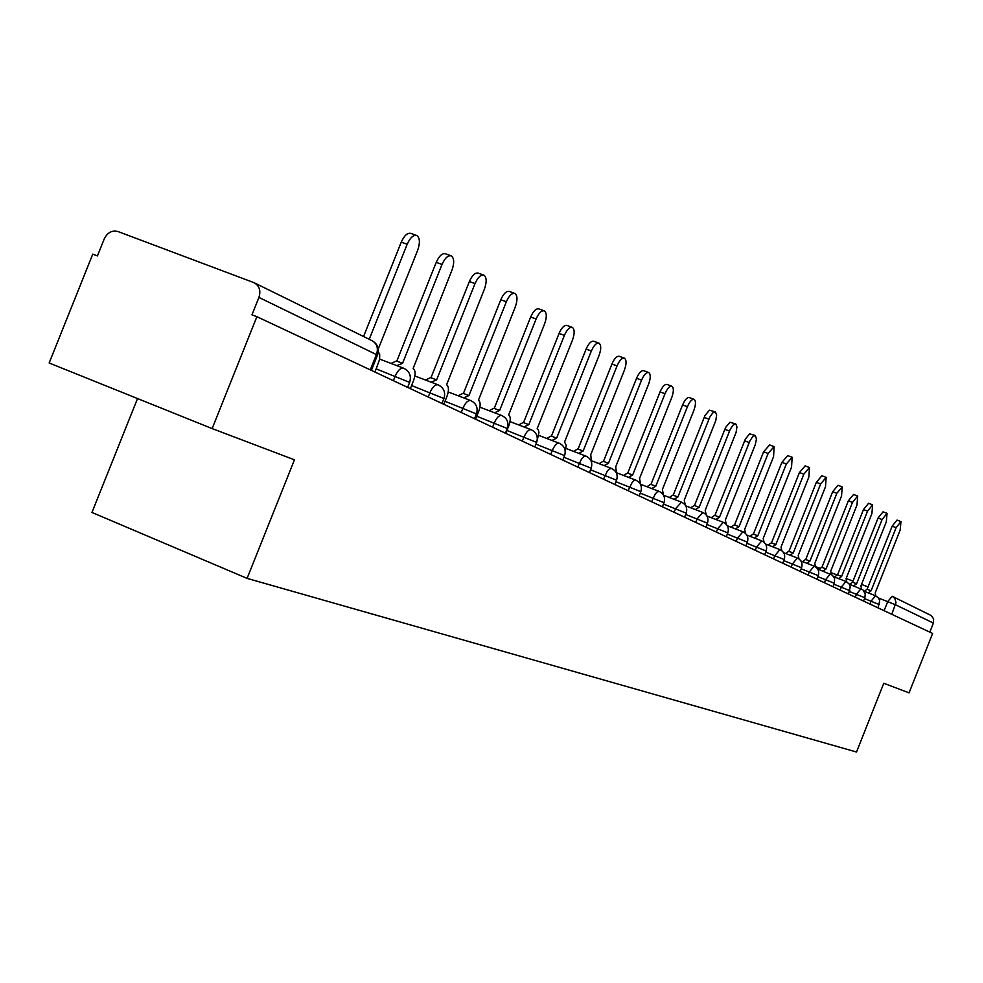 <?xml version="1.0" encoding="UTF-8"?>
<svg xmlns="http://www.w3.org/2000/svg" width="983" height="983" viewBox="0 0 983 983"><rect width="100%" height="100%" fill="white"/><g stroke="black" fill="none" stroke-linecap="round" stroke-linejoin="round"><path stroke-width="1.47" d="M137.534 398.557L91.947 512.45L247.089 578.373L294.458 459.811L212.144 428.588L256.882 316.698L932.621 633.445L909.066 692.855L883.778 683.271L856.512 752.02L247.089 578.373M212.144 428.588L49.15 362.985L92.758 254.142L97.428 255.912L104.223 238.955C107.442 232.529 112.013 230.059 117.96 231.533L253.933 282.637C259.365 285.648 261.036 290.587 258.934 297.419L251.967 314.83L256.882 316.698M892.761 596.558L931.343 615.604L933.629 618.946L933.395 623.062L895.525 604.778L878.483 598.008M929.807 632.118L933.395 623.062M363.563 336.505L401.261 242.125C404.296 235.441 407.527 232.541 410.955 233.426L416.313 235.355M375.002 372.066L379.585 359.434L379.733 354.728L378.344 351.73M378.271 348.965L417.652 250.333C420.208 242.875 419.95 237.947 416.866 235.551C413.438 234.667 410.206 237.567 407.183 244.251L369.227 339.295M410.329 388.629L413.61 380.409C415.711 374.351 415.539 370.382 413.106 368.49L451.947 270.202C454.441 262.965 454.232 258.197 451.32 255.899C448.064 255.088 444.967 257.939 442.031 264.452L402.539 363.354L396.837 365.627M391.074 363.44L396.407 360.994L401.826 363.046M396.8 361.142L436.231 262.363C439.18 255.85 442.276 253 445.545 253.823L450.816 255.727M443.8 404.32L446.995 396.309C449.047 390.423 448.924 386.565 446.626 384.758L484.435 289.039C486.868 281.998 486.72 277.378 483.968 275.191C480.871 274.441 477.898 277.231 475.035 283.583L436.612 379.893L431.144 382.178M425.492 380.028L430.615 377.583L435.936 379.61L430.615 377.583M430.984 377.718L469.37 281.531C472.233 275.179 475.207 272.389 478.303 273.151L483.513 275.031M475.588 419.213L478.696 411.41C480.699 405.672 480.613 401.936 478.438 400.204L515.289 306.917C517.66 300.061 517.549 295.588 514.945 293.499C511.996 292.787 509.133 295.539 506.356 301.744L468.928 395.584L463.681 397.869M458.152 395.756L463.067 393.311L468.289 395.313M463.423 393.446L500.802 299.717C503.579 293.524 506.454 290.784 509.403 291.484L514.527 293.339M505.79 433.368L508.825 425.762C510.791 420.171 510.73 416.534 508.666 414.875L544.594 323.899C546.917 317.226 546.843 312.889 544.373 310.886C541.572 310.235 538.807 312.926 536.104 318.984L499.622 410.489L494.584 412.774M489.165 410.71L493.896 408.264L499.032 410.23L493.896 408.264M494.228 408.4L530.673 317.005C533.376 310.96 536.128 308.257 538.954 308.92L543.992 310.751M537.283 439.954L538.942 432.667L538.426 429.915L537.16 428.711L572.487 340.069C574.76 333.556 574.723 329.354 572.376 327.425C569.698 326.823 567.031 329.477 564.402 335.387L528.817 424.656L523.976 426.954M518.668 424.926L523.214 422.493L528.264 424.423M523.534 422.604L559.069 333.434C561.711 327.536 564.365 324.881 567.056 325.496L572.032 327.302M565.237 451.283L566.233 445.373L564.574 442.018L599.052 355.465C601.277 349.125 601.277 345.033 599.052 343.19C596.484 342.625 593.916 345.23 591.348 351.005L556.624 438.16L551.967 440.445M546.757 438.455L551.144 436.034L556.108 437.939L551.144 436.034M551.438 436.145L586.126 349.088C588.694 343.325 591.262 340.72 593.843 341.285L598.733 343.067M591.631 462.637L590.722 454.711L624.402 370.161C626.576 363.968 626.601 359.987 624.488 358.217C622.03 357.689 619.548 360.257 617.041 365.897L583.14 451.025L578.643 453.31M573.544 451.357L577.771 448.948L582.661 450.816L577.771 448.948M578.053 449.059L611.93 364.017C614.424 358.377 616.906 355.821 619.376 356.337L624.193 358.107M616.71 473.769L615.69 466.839L648.596 384.181C650.721 378.136 650.783 374.265 648.768 372.557C646.421 372.066 644.025 374.597 641.58 380.114L608.452 463.312L604.115 465.598M599.102 463.669L603.181 461.273L607.986 463.116M603.464 461.383L636.554 378.271C638.999 372.741 641.395 370.235 643.754 370.714L648.497 372.459M640.621 484.582L639.564 478.414L671.721 397.587C673.81 391.689 673.896 387.904 671.967 386.27C669.718 385.815 667.396 388.297 665.012 393.704L632.634 475.059L628.444 477.32M623.529 475.44L627.473 473.056L632.204 474.863M627.732 473.155L660.085 391.885C662.468 386.479 664.791 384.009 667.052 384.464L671.721 386.172M663.451 495.063L662.395 489.497L693.851 410.415C695.903 404.64 696.001 400.966 694.17 399.381C692.007 398.963 689.759 401.396 687.424 406.692L655.759 486.278L651.717 488.539M646.9 486.683L650.697 484.312L655.354 486.106L650.697 484.312M650.955 484.41L682.595 404.91C684.918 399.614 687.166 397.181 689.341 397.599L693.937 399.295M685.298 505.188L684.254 500.114L715.771 420.638L716.656 414.937L715.427 411.938L712.749 412.897L709.738 417.234L677.901 497.029L673.994 499.278M669.263 497.459L672.95 495.1L677.52 496.857L672.95 495.1M673.183 495.199L704.995 415.465L709.456 410.181L715.206 411.865M706.236 514.969L705.216 510.288L736.07 432.459L736.967 426.892L735.8 423.98L733.22 424.939L730.295 429.19L699.122 507.339L695.35 509.575M690.693 507.781L694.256 505.446L698.766 507.179L694.256 505.446M694.49 505.532L725.626 427.458L729.964 422.26L735.603 423.906M726.314 524.394L725.331 520.056L755.227 444.795L756.443 439.143L755.337 435.53L752.843 436.477L750.004 440.667L719.482 517.218L715.821 519.442M711.25 517.672L714.702 515.362L719.138 517.058L714.702 515.362M714.924 515.436L745.421 438.959L749.636 433.847L755.153 435.457M745.581 533.499L744.635 529.432L773.572 456.628L774.1 446.614L768.128 453.47L739.019 526.704L735.481 528.915M730.983 527.171L734.326 524.873L738.688 526.556M734.534 524.959L763.619 451.787L769.603 444.943L773.928 446.552M764.098 542.284L763.189 538.438L791.561 467.048L792.138 457.267L786.326 464.013L757.795 535.821L754.354 538.008M749.931 536.3L753.187 534.015L757.475 535.674M753.383 534.101L781.89 462.366L787.715 455.62L791.979 457.206M781.89 550.763L781.03 547.101L808.849 477.074L809.476 467.503L803.824 474.162L775.845 544.582L772.515 546.757M768.165 545.074L771.323 542.813L775.55 544.447M771.508 542.886L799.462 472.528L805.126 465.893L809.316 467.453M799.032 558.946L798.208 555.432L825.499 486.72L826.162 477.369L820.658 483.919L793.22 553.011L789.976 555.174M785.7 553.515L788.759 551.279L792.925 552.888M788.956 551.352L816.369 482.309L821.874 475.772L826.015 477.308M815.534 566.835L814.76 563.468L841.534 496.022L842.222 486.855L836.865 493.319L809.943 561.133L806.797 563.271M802.583 561.649L805.569 559.425L809.66 561.01M805.741 559.487L832.65 491.733L838.02 485.283L842.087 486.806M831.434 574.465L830.696 571.209L856.992 504.979L857.704 496.01L852.494 502.374L826.052 568.948L822.992 571.086M818.851 569.476L821.751 567.277L825.794 568.838M821.923 567.338L848.341 500.814L853.563 494.461L857.581 495.96M846.768 581.838L846.068 578.668L871.896 513.617L872.646 504.832L867.559 511.099L841.595 576.493L838.622 578.606M834.542 577.033L837.369 574.846L841.35 576.382M837.528 574.908L863.467 509.563L868.567 503.308L872.523 504.783M861.575 588.964L860.911 585.88L886.285 521.948L887.059 513.347L882.095 519.528L856.586 583.779L853.699 585.868M849.681 584.32L852.433 582.145L856.353 583.669M852.593 582.219L878.065 518.016L883.041 511.836L886.949 513.298M875.865 595.858L875.239 592.835L900.17 530.009L900.969 521.568L896.127 527.662L871.073 590.808L868.247 592.884M864.29 591.348L866.969 589.21L870.84 590.697M867.129 589.259L892.159 526.175L897.012 520.081L900.858 521.531M879.318 604.582L864.512 598.622M869.955 604.066L871.11 601.178L875.472 595.686L864.204 591.311M863.541 601.068L864.868 597.725L849.533 591.569M855.308 597.209L856.476 594.26L860.961 588.682M849.89 590.66L834.002 584.246M840.133 590.095L841.325 587.097L845.921 581.432L833.744 576.726M833.006 586.753L834.383 583.288L817.881 576.665M824.405 582.722L825.622 579.663L830.328 573.925M816.885 579.196L818.286 575.657L801.157 568.788M808.087 575.067L809.316 571.959L814.157 566.122L800.961 561.023M800.137 571.344L801.563 567.744L783.77 560.617M791.143 567.13L792.396 563.959L797.373 558.037M784.201 559.56L765.708 552.114M773.535 558.872L774.825 555.641L779.937 549.62L765.597 544.078M766.15 551.008L746.908 543.267M755.239 550.296L756.541 547.003L761.8 540.883M747.363 542.125L727.334 534.064M736.193 541.375L737.52 538.008L742.939 531.791M727.813 532.872L706.937 524.48M716.361 532.073L717.725 528.645L723.304 522.329C727.678 524.566 729.189 528.068 727.825 532.835L726.277 536.718M705.868 527.158L707.453 523.189L685.667 514.478M695.694 522.391L697.082 518.889L702.845 512.462C707.305 514.748 708.841 518.324 707.453 523.189M686.183 513.163L663.451 504.033M674.129 512.278L675.554 508.702L681.502 502.166M663.992 502.669L640.24 493.122M651.631 501.735L655.231 494.019L657.148 491.918L659.212 491.426C663.857 493.81 665.466 497.545 664.016 502.62L662.37 506.761M640.818 491.697L615.972 481.719M628.1 490.701L632.29 482.161L634.256 480.392L635.927 480.196C640.683 482.641 642.317 486.45 640.83 491.647L639.147 495.887M616.562 480.22L590.55 469.776M603.501 479.176L607.285 471.115L609.337 468.94L611.573 468.461C616.427 470.955 618.11 474.85 616.587 480.159L614.866 484.496M591.176 468.203L563.91 457.267M577.721 467.097L581.617 458.852L583.742 456.64L586.077 456.161C591.041 458.717 592.761 462.71 591.201 468.141L589.431 472.577M564.561 455.608L535.956 444.132M550.713 454.429L552.311 450.423C554.645 445.188 556.98 442.805 559.327 443.272L559.352 443.284C564.439 445.889 566.196 449.981 564.598 455.547L562.78 460.093M536.644 442.399L506.945 430.48M522.366 441.146L524 437.03C526.396 431.684 528.829 429.252 531.275 429.743L531.312 429.755M507.302 428.514L476.767 416.251M492.569 427.175L494.252 422.973C496.722 417.48 499.241 415.01 501.809 415.539L501.834 415.551C507.179 418.291 509.022 422.592 507.339 428.441L505.434 433.208M476.448 413.917L445.016 401.285M461.236 412.491L462.956 408.166C465.487 402.539 468.105 400.02 470.808 400.597L470.845 400.609M443.947 398.533L411.558 385.52M428.207 397.009L429.976 392.573C432.594 386.798 435.322 384.23 438.16 384.857L438.197 384.869C443.812 387.757 445.754 392.278 443.984 398.447L441.981 403.46M408.621 382.006L376.268 368.895M393.372 380.679L395.191 376.12C397.894 370.198 400.732 367.568 403.718 368.256L403.755 368.269M884.098 610.701L887.723 601.584L892.171 596.263L894.886 598.5L896.005 602.628L891.753 614.289M815.558 566.626L819.785 568.26L815.558 566.626M831.507 572.806L836.766 574.834L831.507 572.794M846.154 578.471L853.023 581.125L846.154 578.459M861.501 584.406L868.05 586.937L861.501 584.394M376.428 354.58L258.934 297.419M370.321 369.878L376.575 354.224C378.492 347.933 376.894 343.386 371.807 340.56L254.88 283.104M407.183 244.251L401.261 242.125M442.031 264.452L436.231 262.363M475.035 283.583L469.37 281.531M506.356 301.744L500.802 299.717M536.104 318.984L530.673 317.005M564.402 335.387L559.069 333.434M591.348 351.005L586.126 349.088M617.041 365.897L611.93 364.017M641.58 380.114L636.554 378.271M665.012 393.704L660.085 391.885M687.424 406.692L682.595 404.91M708.89 419.139L704.135 417.37M729.46 431.058L724.79 429.325M749.193 442.497L744.598 440.789M768.128 453.47L763.619 451.787M786.326 464.013L781.89 462.366M803.824 474.162L799.462 472.528M820.658 483.919L816.369 482.309M836.865 493.319L832.65 491.733M852.494 502.374L848.341 500.814M867.559 511.099L863.467 509.563M882.095 519.528L878.065 518.016M896.127 527.662L892.159 526.175M407.638 387.363L409.702 382.215C411.521 375.887 409.53 371.23 403.718 368.256M403.423 368.134L379.647 359.09M474.531 418.721L476.485 413.831C478.205 407.834 476.313 403.423 470.808 400.597M534.813 446.982L536.669 442.325C538.303 436.624 536.509 432.434 531.275 429.743M684.586 517.181L686.195 513.126C687.621 508.15 686.048 504.5 681.477 502.153M745.864 545.909L747.375 542.088C748.714 537.418 747.227 533.99 742.927 531.791M764.676 554.719L766.162 550.984C767.465 546.401 766.003 543.034 761.788 540.883L746.834 535.108M782.751 563.198L784.201 559.524C785.491 555.039 784.053 551.733 779.924 549.62M848.55 594.039L850.283 586.716L849.029 583.828L845.908 581.432M878.016 607.85L879.687 600.785L878.47 597.983L875.46 595.673M437.89 384.746L414.863 375.973M470.562 400.499L448.236 391.984M501.576 415.453L479.913 407.171M531.066 429.669L510.03 421.621M559.13 443.198L538.684 435.358M585.88 456.087L565.987 448.457M611.389 468.387L592.024 460.953M635.755 480.134L616.894 472.884M659.052 491.365L640.67 484.3M681.342 502.104L663.574 495.272M702.698 512.401L685.729 505.864M723.169 522.268L706.949 516.014M742.816 531.742L727.309 525.758M801.563 567.744C802.828 563.345 801.415 560.101 797.36 558.025L783.623 552.716M818.286 575.657C819.515 571.344 818.139 568.162 814.145 566.122M834.383 583.288L834.579 578.508L832.392 575.166L817.659 569.022M864.868 597.725L865.249 593.879L862.951 589.886L849.251 584.148M371.377 370.37L377.607 354.765C379.463 348.449 377.521 343.706 371.807 340.56M401.863 363.059L396.407 360.994M468.338 395.326L463.067 393.311M528.301 424.435L523.214 422.493M608.022 463.128L603.181 461.273M632.229 474.875L627.473 473.056M738.712 526.556L734.326 524.873M757.598 535.723L753.187 534.015M775.661 544.484L771.323 542.813M793.035 552.925L788.759 551.279M809.771 561.047L805.569 559.425M825.892 568.874L821.751 567.277M841.436 576.419L837.369 574.846M856.439 583.705L852.433 582.145M870.926 590.734L866.969 589.21"/></g></svg>
